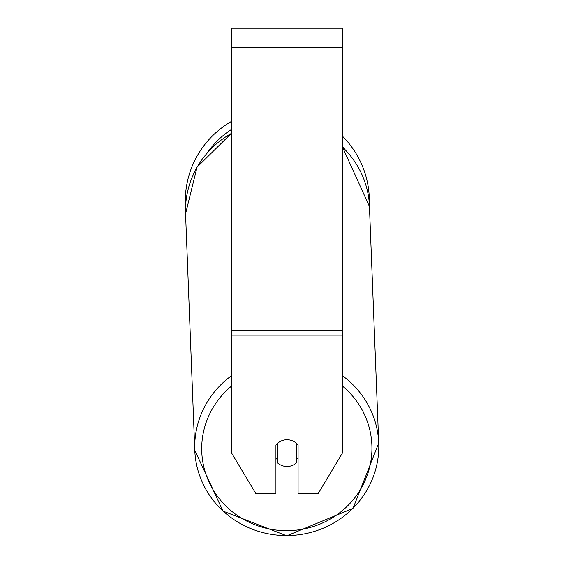 <?xml version="1.0" encoding="UTF-8"?>
<svg xmlns="http://www.w3.org/2000/svg" width="564" height="564" viewBox="0 0 564 564"><rect width="100%" height="100%" fill="white"/><g stroke="black" fill="none" stroke-linecap="round" stroke-linejoin="round"><path stroke-width="0.85" d="M296.692 443.572L296.692 462.628A13.839 13.367 -2.2 0 1 287.005 466.477A13.839 13.367 -2.2 0 1 277.319 462.677L277.319 443.572A13.839 13.367 -2.2 0 1 282.127 440.604M275.93 458.088A13.839 13.367 -2.2 0 0 277.192 459.456L277.319 462.677M298.081 457.707A13.839 13.367 -2.2 0 1 296.692 459.279M277.192 459.456L277.192 443.692M342.369 335.115L342.369 28.2L231.642 28.2L231.642 453.118L255.612 493.225L275.93 493.225L275.93 445.095A13.839 13.367 0 0 1 298.081 445.095L298.081 493.225L318.399 493.225L342.369 453.118L342.369 335.115L231.642 335.115M342.369 136.1A92.045 92.045 0 0 1 369.328 203.618L378.726 443.064A92.045 88.9 177.8 0 0 342.369 375.673M231.642 133.28A92.045 88.9 -2.2 0 0 185.556 213.827L185.521 207.982A92.045 92.045 0 0 1 231.642 121.302M231.642 375.596A92.045 88.9 177.8 0 0 194.777 450.248A92.045 88.9 177.8 0 0 286.752 535.567M342.369 386.002A85.122 82.217 -2.2 0 1 366.621 476.855A85.122 82.217 -2.2 0 1 286.822 530.668A85.122 82.217 -2.2 0 1 206.946 477.059A85.122 82.217 -2.2 0 1 231.642 385.987M342.369 146.971A92.045 88.9 -2.2 0 1 369.498 206.643L342.369 146.809M286.787 535.567A92.045 88.9 177.8 0 0 378.726 443.064L353.022 508.361L286.773 535.8L353.022 508.361L378.726 443.064M342.369 47.58L231.642 47.58M342.369 330.102L231.642 330.102M344.428 148.854A85.122 85.122 0 0 0 342.369 146.316M231.642 129.382A85.122 85.122 0 0 0 207.376 152.696M185.556 213.827L194.777 450.248L222.956 511.069L286.773 535.8L222.956 511.069L194.777 450.248L185.556 213.827L197.012 167.233L231.642 133.069"/></g></svg>
